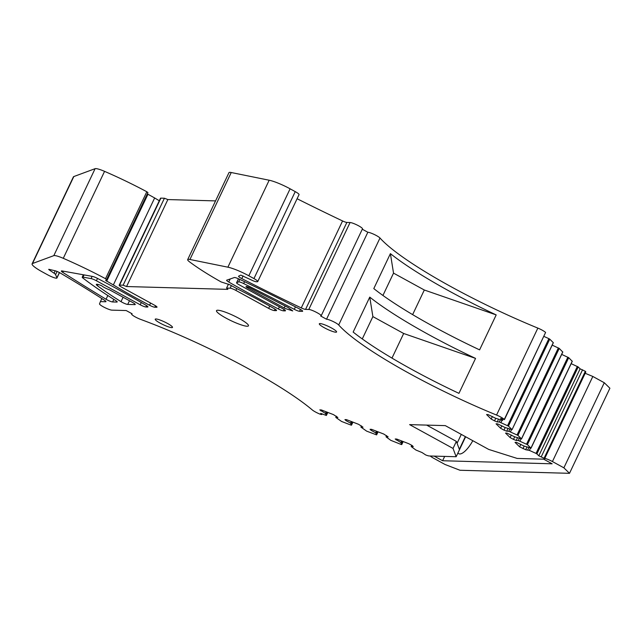 <?xml version="1.0" encoding="UTF-8"?>
<svg xmlns="http://www.w3.org/2000/svg" width="642" height="642" viewBox="0 0 642 642"><rect width="100%" height="100%" fill="white"/><g stroke="black" fill="none" stroke-linecap="round" stroke-linejoin="round"><path stroke-width="0.96" d="M160.283 323.199A9.566 1.533 25.4 0 1 155.212 319.202A9.566 1.533 25.4 0 1 167.418 323.399A9.566 1.533 25.4 0 1 172.489 327.404A9.566 1.533 25.4 0 1 160.283 323.199M59.401 272.545L56.905 277.801A7.174 1.148 25.4 0 1 56.921 278.034A7.174 1.148 25.4 0 1 47.765 274.88L42.244 271.855A19.124 3.066 25.4 0 1 32.1 263.846L73.397 176.887A19.124 3.066 25.4 0 1 73.806 176.558L95.104 168.677A12.431 1.99 25.4 0 1 104.566 171.358A95.618 15.32 25.4 0 1 146.817 191.741L147.925 192.592L106.62 279.575L105.641 280.434L113.353 284.928L154.65 197.961L147.307 193.9M159.304 200.745A143.431 22.984 25.4 0 1 154.65 197.961M113.353 284.928A143.431 22.984 25.4 0 0 149.546 305.247A4.783 0.762 25.4 0 0 154.866 307.237L156.648 307.285A4.783 0.762 25.4 0 0 157.017 307.173A4.783 0.762 25.4 0 0 154.481 305.175L121.723 287.215A4.783 0.762 25.4 0 1 119.187 285.217L160.484 198.25A4.783 0.762 25.4 0 1 160.853 198.137L164.424 198.234L167.859 199.566L215.552 200.898M119.187 285.217A4.783 0.762 25.4 0 1 119.564 285.104L123.128 285.2L126.57 286.533L227.886 289.365L226.586 288.089L230.157 288.194A4.783 0.762 25.4 0 1 235.887 290.409L268.645 308.369A4.783 0.762 25.4 0 0 274.375 310.576L276.156 310.632A4.783 0.762 25.4 0 0 276.533 310.519A4.783 0.762 25.4 0 0 274.391 308.738A143.431 22.984 25.4 0 0 236.36 288.37L229.651 284.687L221.113 281.934A95.618 15.32 25.4 0 1 189.542 261.848A12.431 1.99 25.4 0 1 187.681 259.609L228.969 172.642A12.431 1.99 25.4 0 1 231.232 172.521L269.175 180.225A19.124 3.066 25.4 0 1 290.104 188.812L295.24 191.629A7.174 1.148 25.4 0 1 299.044 194.63L257.747 281.589A7.174 1.148 25.4 0 1 257.193 281.766L256.238 281.734A4.783 0.77 25.4 0 1 251.592 280.081L240.814 275.113L238.647 276.156A4.783 0.762 25.4 0 0 238.567 276.229A4.783 0.762 25.4 0 0 241.793 278.596L243.077 275.891M241.793 278.596A382.471 61.287 25.4 0 0 301.275 307.919A4.783 0.762 25.4 0 0 305.568 309.396L346.865 222.437A4.783 0.762 25.4 0 1 342.571 220.952A382.471 61.287 25.4 0 1 297.094 198.731M346.865 222.437L350.075 222.525A7.174 1.148 25.4 0 1 357.602 225.278A7.174 1.148 25.4 0 1 362.473 228.849L321.177 315.808L320.623 315.976L326.537 319.226A7.174 1.148 25.4 0 1 332.909 321.409A7.174 1.148 25.4 0 1 338.695 324.98A143.904 23.064 -154.6 0 0 351.126 336.336A143.904 23.064 -154.6 0 0 456.927 397.615A143.904 23.064 -154.6 0 0 496.563 415.061A7.174 1.148 25.4 0 1 504.299 419.419L500.583 418.423L502.245 420.374L495.423 418.175L488.089 414.596L486.572 414.547L491.162 419.033L494.509 420.871L497.245 421.93L499.324 421.987L508.448 426.111L549.745 339.145L548.886 338.647L507.597 425.606M362.289 229.226L367.834 232.26A7.174 1.148 25.4 0 1 374.206 234.45A7.174 1.148 25.4 0 1 379.992 238.013A143.904 23.064 25.4 0 0 392.423 249.377A143.904 23.064 25.4 0 0 498.224 310.648A143.904 23.064 25.4 0 0 537.86 328.102A7.174 1.148 25.4 0 1 545.596 332.452L504.427 419.651M543.951 336.416L548.886 338.647M553.292 342.611L512.051 429.675L553.34 342.708L549.745 339.145M552.192 345.123L559.222 348.413L562.713 352.001M561.678 354.392L568.708 357.682L572.199 361.261M577.343 366.446L536.046 453.413L536.897 453.91L578.193 366.951L571.163 363.661M578.193 366.951L580.119 368.829L585.343 371.301A7.174 1.148 25.4 0 1 585.769 372.047L544.48 459.014A7.174 1.148 25.4 0 1 543.918 459.182L517.179 458.436L488.714 449.424L445.299 425.622L409.62 424.627L453.035 448.429L456.374 441.399L459.335 449.296L465.354 436.624M336.368 416.201L335.79 417.412L337.869 417.469L333.487 414.628L321.329 409.933L319.82 409.885L325.454 413.424L326.377 415.478L320.719 413.4L321.77 414.539L320.398 414.275A7.174 1.148 25.4 0 1 312.245 409.909A143.904 23.064 -154.6 0 0 289.06 392.92A143.904 23.064 -154.6 0 0 170.676 331.296A143.904 23.064 -154.6 0 0 140.775 319.443A7.174 1.148 25.4 0 1 131.554 313.962A7.174 1.148 25.4 0 1 132.116 313.786L126.193 310.543L111.925 310.142A7.174 1.148 25.4 0 1 104.421 307.406A7.174 1.148 25.4 0 1 99.518 303.835L100.417 301.612L105.585 301.756A4.783 0.762 25.4 0 0 105.962 301.644A4.783 0.762 25.4 0 0 104.614 300.344A382.471 61.287 25.4 0 0 60.436 273.115A4.783 0.762 25.4 0 0 56.215 271.109A2.865 0.457 25.4 0 0 55.332 270.828L49.105 269.367L48.688 269.375L49.105 269.809L49.29 269.415M101.853 298.57L100.417 301.612M56.905 277.801L55.589 274.624A7.174 1.148 25.4 0 0 54.056 273.211L49.105 269.809M32.1 263.846A19.124 3.066 25.4 0 1 32.509 263.517L53.808 255.644A12.431 1.99 25.4 0 1 63.269 258.317A95.618 15.32 25.4 0 1 105.521 278.7L106.636 279.559L147.925 192.592M164.424 198.234L123.128 285.2M167.859 199.566L126.57 286.533M228.472 284.125L226.586 288.089M187.681 259.609A12.431 1.99 25.4 0 1 189.944 259.48L227.886 267.184A19.124 3.066 25.4 0 1 248.815 275.779L253.943 278.588A7.174 1.148 25.4 0 1 257.747 281.589M305.568 309.396L308.778 309.484C311.868 309.388 324.435 316.273 320.623 315.976M367.834 232.26L326.537 319.226M390.4 253.638L373.796 288.595A143.904 23.064 -154.6 0 0 479.598 349.866L496.194 314.909L424.314 290.007L393.53 273.131L390.4 253.638A143.904 23.064 -154.6 0 0 496.194 314.909M403.674 333.487L372.882 316.61L369.752 297.118L353.156 332.075A143.904 23.064 -154.6 0 0 458.95 393.353L475.553 358.397L403.674 333.487L391.981 358.108M369.752 297.118A143.904 23.064 -154.6 0 0 475.553 358.397M492.366 416.498L491.162 419.033M495.736 418.295L494.509 420.871M498.521 419.25L497.245 421.93M500.359 419.804L499.324 421.987M502.036 420.317L500.945 422.613M511.995 429.578L508.448 426.111M512.051 429.675L504.909 427.444L497.566 423.856L496.057 423.816L500.64 428.302L503.994 430.14L506.731 431.191L508.809 431.255L517.933 435.38L559.222 348.413M505.214 427.556L503.994 430.14M501.851 425.766L500.64 428.302M507.999 428.511L506.731 431.191M509.844 429.073L508.809 431.255M511.522 429.578L510.43 431.881M562.769 351.88L521.481 438.847L517.933 435.38M521.481 438.847L514.394 436.704L507.052 433.125L505.535 433.085L510.125 437.571L513.472 439.401L516.208 440.46L518.295 440.516L527.411 444.641L568.708 357.682M514.699 436.825L513.472 439.401M511.329 435.027L510.125 437.571M517.484 437.78L516.208 440.46M519.33 438.342L518.295 440.516M520.999 438.847L519.916 441.142M572.255 361.149L530.958 448.108L527.411 444.641M530.958 448.108L523.872 445.973L516.537 442.394L515.02 442.354L519.611 446.84L525.694 449.729L529.393 450.411L530.485 448.116M528.807 447.61L527.772 449.785M536.046 453.413L529.393 450.411M536.897 453.91L538.823 455.796L544.055 458.26A7.174 1.148 25.4 0 1 544.48 459.014M580.119 368.829L538.823 455.796M465.627 436.769L456.149 456.727L453.035 448.429M456.149 456.727L429.402 455.981A7.174 1.148 25.4 0 1 425.71 454.953L422.019 452.53L415.936 450.05L411.161 446.527L413.239 446.583L412.212 445.572L408.858 443.742L396.7 439.048L395.191 439L400.825 442.539L401.748 444.577L401.194 444.481L390.809 440.348L386.035 436.825L386.612 435.613M411.739 445.315L411.161 446.527M396.684 439.04L396.218 440.011M401.587 440.934L400.825 442.539M402.349 441.223L401.443 443.132M371.558 429.337L371.1 430.309L370.065 429.297L371.582 429.337L383.739 434.032L388.121 436.881L386.035 436.825M371.1 430.309L375.706 432.828L376.621 434.891L366.67 431.151L360.916 427.115L361.486 425.903M376.469 431.223L375.706 432.828M377.223 431.52L376.316 433.43M346.431 419.635L345.974 420.598L344.947 419.595L346.455 419.635L358.613 424.33L362.995 427.179L360.916 427.115M345.974 420.598L350.58 423.126L351.503 425.164L350.941 425.076L341.544 421.441L335.79 417.412M351.343 421.521L350.58 423.126M352.097 421.818L351.19 423.72M321.313 409.933L320.856 410.896M326.216 411.819L325.454 413.424M326.979 412.108L326.072 414.018M412.629 314.628L424.314 290.007M426.657 425.108L456.374 441.399M382.929 295.456L393.53 273.131M372.882 316.61L362.281 338.936M324.387 327.789A9.566 1.533 25.4 0 1 319.315 323.785A9.566 1.533 25.4 0 1 331.521 327.99A9.566 1.533 25.4 0 1 336.593 331.986A9.566 1.533 25.4 0 1 324.387 327.789M225.888 318.055A17.687 2.833 25.4 0 1 216.506 310.648A17.687 2.833 25.4 0 1 239.081 318.424A17.687 2.833 25.4 0 1 248.462 325.823A17.687 2.833 25.4 0 1 225.888 318.055M97.456 285.77A143.431 22.984 25.4 0 0 121.009 301.636A4.783 0.762 25.4 0 0 127.726 304.428L134.86 304.629A4.783 0.762 25.4 0 0 135.237 304.509A4.783 0.762 25.4 0 0 132.701 302.51L109.565 289.831A5.738 0.923 25.4 0 1 101.693 285.754A7.174 1.148 25.4 0 0 96.316 284.43A7.174 1.148 25.4 0 0 97.456 285.77L98.074 284.462M96.404 280.755A4.783 0.762 25.4 0 0 91.068 278.588L82.995 277.135A4.783 0.762 25.4 0 0 82.224 277.2A4.783 0.762 25.4 0 0 82.882 278.018A191.236 30.647 25.4 0 0 115.712 300.568A4.783 0.762 25.4 0 1 117.197 301.957A4.783 0.762 25.4 0 1 116.828 302.069L112.615 301.949A4.783 0.762 25.4 0 1 106.05 299.26A722.98 115.857 25.4 0 1 62.78 272.377A4.783 0.762 25.4 0 1 61.359 271.028A4.783 0.762 25.4 0 1 62.13 270.964L92.504 276.421A4.783 0.762 25.4 0 1 97.407 278.355A224.973 36.048 25.4 0 1 145.975 305.255A4.783 0.762 25.4 0 1 147.917 306.924A4.783 0.762 25.4 0 1 147.548 307.036L145.943 306.988A4.783 0.762 25.4 0 1 140.213 304.773L96.404 280.755L97.52 278.411M247.868 288.065A3.491 0.562 25.4 0 1 246.022 286.605A3.491 0.562 25.4 0 1 250.043 287.913L288.362 307.678L292.736 310.921L285.016 308.417L247.868 288.065L248.326 287.118M294.277 309.324A478.089 76.615 25.4 0 0 243.679 283.571A4.783 0.762 25.4 0 0 238.655 281.902L236.665 282.665A4.783 0.762 25.4 0 0 236.569 282.745A4.783 0.762 25.4 0 0 239.105 284.743L282.913 308.762A4.783 0.762 25.4 0 1 285.449 310.768A4.783 0.762 25.4 0 1 285.08 310.88L283.483 310.832A4.783 0.762 25.4 0 1 278.387 308.962A224.973 36.048 25.4 0 1 228.745 282.023A4.783 0.762 25.4 0 1 226.626 280.257A4.783 0.762 25.4 0 1 226.738 280.169L234.346 277.537A4.783 0.762 25.4 0 1 238.872 278.973A342.684 54.915 25.4 0 1 299.485 308.914A4.783 0.762 25.4 0 1 302.639 311.25A4.783 0.762 25.4 0 1 302.27 311.362L299.525 311.282A4.783 0.762 25.4 0 1 294.277 309.324L295.448 306.844M526.97 447.049L525.694 449.729M524.185 446.094L522.957 448.67M520.814 444.296L519.611 446.84M434.169 456.117L442.611 460.739L552.128 463.805L543.702 459.174M442.611 460.739L444.665 456.406M457.931 452.979A18.169 6.123 -61.3 0 0 458.701 453.693A18.169 6.123 -61.3 0 0 472.809 440.709M592.831 376.461L552.425 461.55L563.877 467.825L569.494 473.323L609.9 388.233L604.274 382.736L592.831 376.461L585.183 373.283M569.494 473.323L459.977 470.257L445.075 464.503L433.631 458.228A7.174 1.148 -154.6 0 1 430.276 456.005M552.425 461.55A7.174 1.148 -154.6 0 0 544.785 458.372M563.877 467.825L604.274 382.736M105.81 301.283L105.585 301.756M54.056 273.211L55.204 270.796M55.589 274.624L57.098 271.454M32.509 263.517L73.806 176.558M95.104 168.677L53.808 255.644M63.269 258.317L104.566 171.358M105.521 278.7L146.817 191.741M106.644 281.252L147.941 194.285M149.546 305.247L150.597 303.04M154.866 307.237L155.549 305.801M156.873 306.812L156.648 307.285M119.564 285.104L160.853 198.137M231.369 285.634L230.157 288.194M235.887 290.409L236.762 288.563M269.728 306.09L268.645 308.369M274.375 310.576L275.057 309.139M276.381 310.158L276.156 310.632M189.944 259.48L231.232 172.521M269.175 180.225L227.886 267.184M248.815 275.779L290.104 188.812M295.24 191.629L253.943 278.588M301.275 307.919L342.571 220.952M350.075 222.525L308.778 309.484M338.695 324.98L379.992 238.013M537.86 328.102L496.563 415.061M504.299 419.419L545.596 332.452M502.967 419.346L502.509 420.309M558.371 347.916L517.083 434.875M567.857 357.177L526.56 444.144M582.567 369.776L541.27 456.743M544.055 458.26L585.343 371.301M403.184 441.552L401.748 444.577L403.192 441.552M378.066 431.841L376.629 434.867L378.074 431.849M351.503 425.189L352.948 422.139L351.503 425.164M326.377 415.478L327.821 412.437L326.377 415.462M321.859 413.841L321.642 414.299M457.08 443.269L461.293 434.393M134.86 304.629L135.085 304.156M127.726 304.428L129.475 300.745M121.009 301.636L123.095 297.246M112.615 301.949L113.835 299.381M106.05 299.26L107.832 295.521M62.78 272.377L63.349 271.181M147.548 307.036L147.772 306.563M145.943 306.988L146.593 305.632M140.213 304.773L141.288 302.518M91.068 278.588L92.135 276.349M82.995 277.135L84.054 274.904M116.828 302.069L117.053 301.596M284.189 307.983L285.128 306.009M285.08 310.88L285.305 310.407M283.483 310.832L284.125 309.476M278.387 308.962L279.398 306.836M228.745 282.023L230.189 278.973M302.27 311.362L302.494 310.888M299.525 311.282L300.416 309.42M243.679 283.571L244.57 281.686M238.655 281.902L239.827 279.43M236.665 282.665L238.503 278.805M502.566 420.406L503.055 419.378M521.529 438.943L562.825 351.976M531.014 448.212L572.311 361.245M321.77 414.539L322.067 413.921M82.224 277.2L83.372 274.776M236.569 282.745L238.455 278.78M56.921 278.034L59.505 272.593"/></g></svg>
